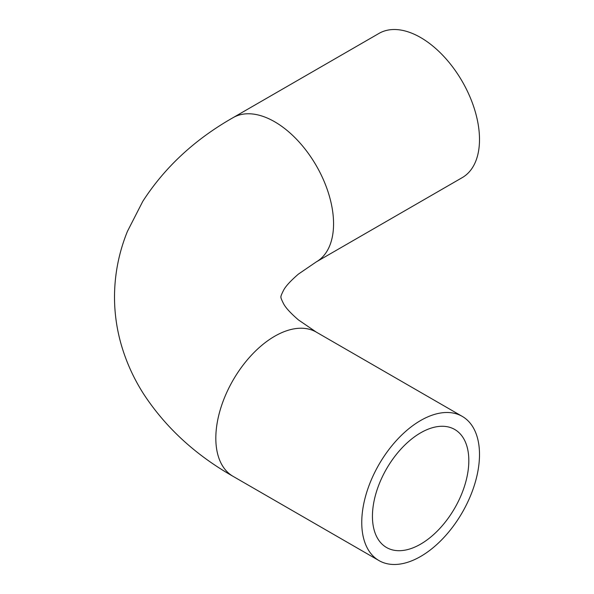 <?xml version="1.0" encoding="UTF-8"?>
<svg xmlns="http://www.w3.org/2000/svg" width="594" height="594" viewBox="0 0 594 594"><rect width="100%" height="100%" fill="white"/><g stroke="black" fill="none" stroke-linecap="round" stroke-linejoin="round"><path stroke-width="0.89" d="M468.822 460.662A68.154 39.345 -60 0 1 439.07 529.254A68.154 39.345 -60 0 1 386.553 547.512A68.154 39.345 -60 0 1 386.553 468.815A68.154 39.345 -60 0 1 454.707 429.462A68.154 39.345 -60 0 1 468.822 460.662M361.753 522.475A83.257 48.069 120 0 0 379.002 560.588A83.257 48.069 120 0 0 462.258 512.525A83.257 48.069 120 0 0 462.258 416.387A83.257 48.069 120 0 0 398.099 438.691A83.257 48.069 120 0 0 361.753 522.475M233.063 117.664A83.257 48.069 -120 0 1 297.223 139.969A83.257 48.069 -120 0 1 333.561 223.752A83.257 48.069 -120 0 1 316.32 261.872L462.258 177.613A83.257 48.069 -120 0 0 462.258 81.475A83.257 48.069 -120 0 0 379.002 33.413L233.063 117.664C194.877 139.367 164.79 167.248 142.805 201.314L127.435 231.356C118.956 252.264 114.649 273.975 114.501 296.488C114.479 312.808 116.706 328.824 121.198 344.52C126.262 362.05 133.754 378.564 143.674 394.06C165.615 427.502 195.411 454.93 233.063 476.336L379.002 560.588M462.258 416.387L316.32 332.128A83.257 48.069 120 0 0 252.16 354.432A83.257 48.069 120 0 0 215.822 438.224A83.257 48.069 120 0 0 233.063 476.336M316.32 332.128L298.403 319.891C290.6 313.142 285.647 307.744 283.561 303.705C281.408 299.45 280.561 297.215 281.014 297C280.561 296.785 281.408 294.55 283.561 290.295C285.647 286.256 290.6 280.858 298.403 274.109L316.32 261.872"/></g></svg>
